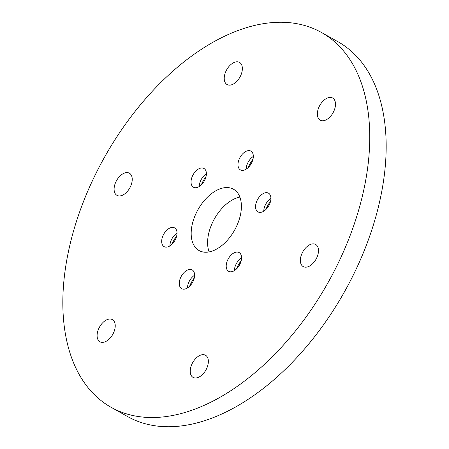 <?xml version="1.0" encoding="UTF-8"?>
<svg xmlns="http://www.w3.org/2000/svg" width="449" height="449" viewBox="0 0 449 449"><rect width="100%" height="100%" fill="white"/><g stroke="black" fill="none" stroke-linecap="round" stroke-linejoin="round"><path stroke-width="0.67" d="M311.28 27.703A214.908 128.156 119.3 0 1 321.433 32.463A214.908 128.156 119.3 0 1 332.546 274.35A214.908 128.156 119.3 0 1 121.309 412.087A214.908 128.156 119.3 0 1 111.15 407.333A214.908 128.156 119.3 0 1 100.037 165.445A214.908 128.156 119.3 0 1 311.28 27.703M321.433 32.463L337.85 41.667A214.908 128.156 119.3 0 1 348.963 283.555A214.908 128.156 119.3 0 1 137.72 421.297A214.908 128.156 119.3 0 1 127.567 416.537L111.15 407.333M319.435 106.104A12.701 7.571 -60.7 0 0 320.21 120.169A12.701 7.571 -60.7 0 0 333.411 112.087A12.701 7.571 -60.7 0 0 332.636 98.017A12.701 7.571 -60.7 0 0 319.435 106.104M224.797 81.752A12.701 7.571 -60.7 0 0 227.082 84.547A12.701 7.571 -60.7 0 0 238.307 79.602A12.701 7.571 -60.7 0 0 241.792 65.189A12.701 7.571 -60.7 0 0 239.508 62.394A12.701 7.571 -60.7 0 0 228.277 67.339A12.701 7.571 -60.7 0 0 224.797 81.752M113.154 333.691A12.701 7.571 -60.7 0 0 112.379 319.621A12.701 7.571 -60.7 0 0 99.178 327.708A12.701 7.571 -60.7 0 0 99.953 341.773A12.701 7.571 -60.7 0 0 113.154 333.691M231.836 188.445A35.168 20.968 119.3 0 1 233.497 189.225A35.168 20.968 119.3 0 1 235.315 228.805A35.168 20.968 119.3 0 1 200.748 251.345A35.168 20.968 119.3 0 1 199.087 250.57A35.168 20.968 119.3 0 1 197.268 210.985A35.168 20.968 119.3 0 1 231.836 188.445M209.122 251.911A35.168 20.968 119.3 0 1 214.42 218.843A35.168 20.968 119.3 0 1 239.878 197.089M307.907 266.796A12.701 7.571 -60.7 0 0 317.544 255.863A12.701 7.571 -60.7 0 0 315.636 244.447A12.701 7.571 -60.7 0 0 310.933 244.25A12.701 7.571 -60.7 0 0 301.301 255.178A12.701 7.571 -60.7 0 0 303.21 266.594A12.701 7.571 -60.7 0 0 307.907 266.796M121.651 195.545A12.701 7.571 -60.7 0 0 131.288 184.612A12.701 7.571 -60.7 0 0 129.379 173.196A12.701 7.571 -60.7 0 0 124.676 173A12.701 7.571 -60.7 0 0 115.045 183.933A12.701 7.571 -60.7 0 0 116.953 195.349A12.701 7.571 -60.7 0 0 121.651 195.545M207.792 358.044A12.701 7.571 -60.7 0 0 205.507 355.249A12.701 7.571 -60.7 0 0 194.277 360.193A12.701 7.571 -60.7 0 0 190.791 374.601A12.701 7.571 -60.7 0 0 193.081 377.396A12.701 7.571 -60.7 0 0 204.306 372.451A12.701 7.571 -60.7 0 0 207.792 358.044M226.683 268.945A10.748 6.409 119.3 0 1 229.63 256.749A10.748 6.409 119.3 0 1 239.132 252.568A10.748 6.409 119.3 0 1 241.062 254.931A10.748 6.409 119.3 0 1 238.116 267.127A10.748 6.409 119.3 0 1 228.62 271.308A10.748 6.409 119.3 0 1 226.683 268.945M264.512 192.997A10.748 6.409 119.3 0 1 268.491 193.165A10.748 6.409 119.3 0 1 270.107 202.825A10.748 6.409 119.3 0 1 261.952 212.074A10.748 6.409 119.3 0 1 257.979 211.906A10.748 6.409 119.3 0 1 256.362 202.246A10.748 6.409 119.3 0 1 264.512 192.997M181.02 276.769A10.748 6.409 119.3 0 1 192.189 269.928A10.748 6.409 119.3 0 1 192.846 281.832A10.748 6.409 119.3 0 1 181.677 288.673A10.748 6.409 119.3 0 1 181.02 276.769M170.631 227.722A10.748 6.409 119.3 0 1 174.61 227.884A10.748 6.409 119.3 0 1 176.221 237.543A10.748 6.409 119.3 0 1 168.072 246.798A10.748 6.409 119.3 0 1 164.098 246.63A10.748 6.409 119.3 0 1 162.482 236.971A10.748 6.409 119.3 0 1 170.631 227.722M205.906 170.844A10.748 6.409 119.3 0 1 202.954 183.04A10.748 6.409 119.3 0 1 193.457 187.227A10.748 6.409 119.3 0 1 191.521 184.859A10.748 6.409 119.3 0 1 194.468 172.663A10.748 6.409 119.3 0 1 203.969 168.482A10.748 6.409 119.3 0 1 205.906 170.844M251.563 163.021A10.748 6.409 119.3 0 1 240.395 169.862A10.748 6.409 119.3 0 1 239.738 157.958A10.748 6.409 119.3 0 1 250.907 151.122A10.748 6.409 119.3 0 1 251.563 163.021M270.904 198.475A10.748 6.409 -60.7 0 0 270.809 198.537A10.748 6.409 -60.7 0 0 263.771 211.086A10.748 6.409 -60.7 0 0 263.771 211.198M265.881 209.526A22.467 13.397 119.3 0 1 270.584 201.152M253.326 156.432A10.748 6.409 -60.7 0 0 253.225 156.493A10.748 6.409 -60.7 0 0 247.949 162.566A10.748 6.409 -60.7 0 0 246.187 169.043A10.748 6.409 -60.7 0 0 246.187 169.155M248.303 167.488A22.467 13.397 119.3 0 1 249.706 164.407A22.467 13.397 119.3 0 1 253 159.109M206.383 173.791A10.748 6.409 -60.7 0 0 206.287 173.853A10.748 6.409 -60.7 0 0 199.249 186.402A10.748 6.409 -60.7 0 0 199.249 186.515M201.36 184.848A22.467 13.397 119.3 0 1 206.063 176.468M177.024 233.199A10.748 6.409 -60.7 0 0 176.928 233.261A10.748 6.409 -60.7 0 0 169.89 245.805A10.748 6.409 -60.7 0 0 169.885 245.923M172.001 244.25A22.467 13.397 119.3 0 1 176.704 235.871M194.608 275.243A10.748 6.409 -60.7 0 0 194.507 275.299A10.748 6.409 -60.7 0 0 189.231 281.371A10.748 6.409 -60.7 0 0 187.469 287.848A10.748 6.409 -60.7 0 0 187.469 287.966M189.585 286.294A22.467 13.397 119.3 0 1 190.988 283.218A22.467 13.397 119.3 0 1 194.282 277.914M241.545 257.878A10.748 6.409 -60.7 0 0 241.45 257.939A10.748 6.409 -60.7 0 0 234.412 270.489A10.748 6.409 -60.7 0 0 234.406 270.601M236.522 268.934A22.467 13.397 119.3 0 1 241.225 260.555"/></g></svg>
